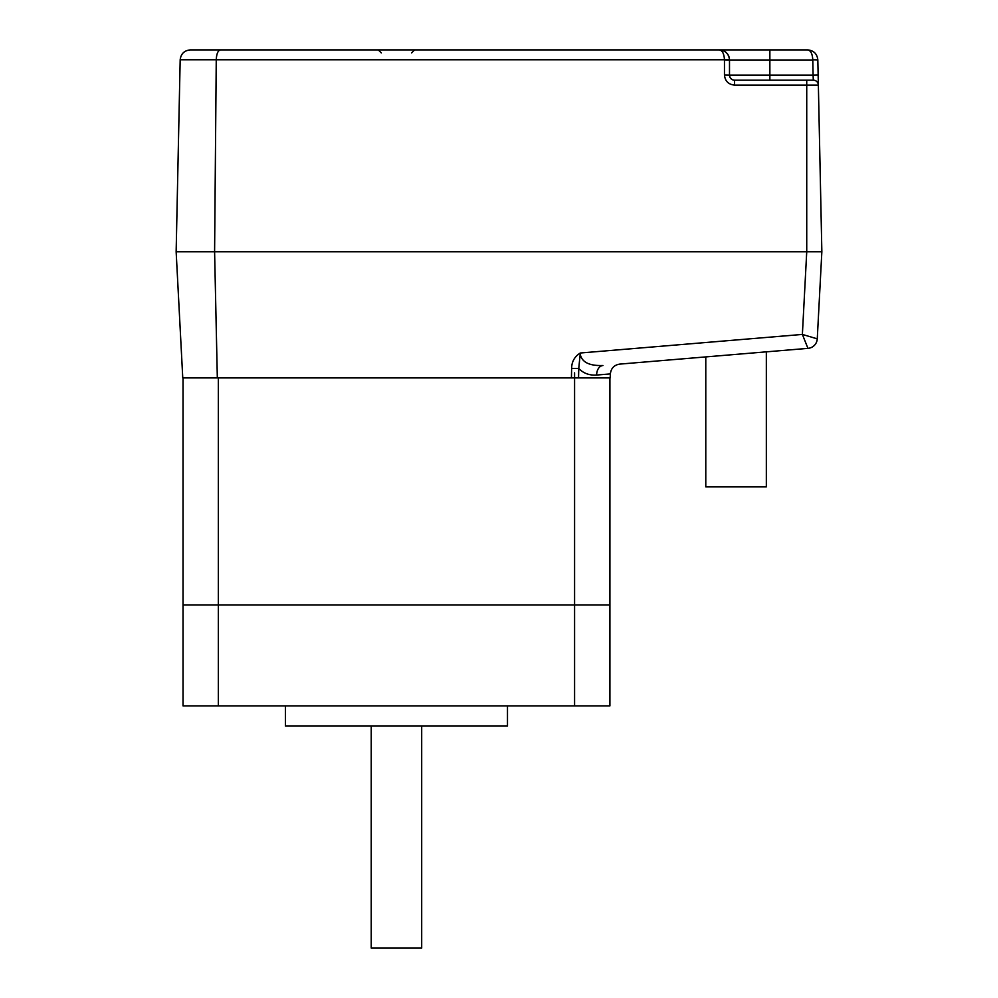 <?xml version="1.0" encoding="UTF-8"?>
<svg xmlns="http://www.w3.org/2000/svg" width="998" height="998" viewBox="0 0 998 998"><rect width="100%" height="100%" fill="white"/><g stroke="black" fill="none" stroke-linecap="round" stroke-linejoin="round"><path stroke-width="1.5" d="M185.216 59.78L180.176 59.78C180.912 53.805 184.268 50.511 190.269 49.9L719.408 49.9L190.269 49.9C184.268 50.511 180.912 53.805 180.176 59.78L176.147 251.746L182.759 377.893L571.43 377.893L571.629 368.474C571.679 361.7 574.574 356.548 580.312 353.005L580.312 354.589C582.059 362.336 589.606 365.979 602.942 365.518A10.092 7.098 -94.8 0 0 596.654 375.048C589.394 375.522 583.418 373.327 578.753 368.474L578.553 377.893L610.165 377.893L610.377 373.901L596.654 375.048M807.744 347.853L802.38 334.43L580.312 353.005L578.753 368.474L571.629 368.474M610.377 373.901L610.389 373.651C611.125 368.212 614.207 365.031 619.621 364.12L808.018 348.352A10.092 10.092 0 0 0 817.262 338.821L821.853 251.746L806.733 251.746L821.853 251.746L818.36 85.117L806.733 85.117L806.733 251.746L214.595 251.746L806.733 251.746L802.38 334.43L817.25 338.846A10.092 10.08 -94.8 0 1 808.018 348.352M729.501 59.78L729.501 59.992A10.092 10.092 0 0 0 719.408 49.9C725.409 50.511 728.765 53.805 729.501 59.78L216.254 59.78L214.595 251.746L176.147 251.746L214.595 251.746L217.327 377.893M578.553 377.893L571.43 377.893M421.692 726.07L421.692 948.1L371.231 948.1L371.231 726.07M507.483 705.885L507.483 726.07L285.453 726.07L285.453 705.885M574.586 705.885L609.915 705.885L609.915 604.963L574.586 604.963L574.586 705.885L183.021 705.885L183.021 604.963L218.337 604.963L218.337 705.885M183.021 377.893L183.021 604.963L609.915 604.963L609.915 377.893M218.337 377.893L218.337 604.963L574.586 604.963L574.586 372.853M817.412 85.117L818.36 85.117L817.824 59.892L818.148 75.025L813.096 75.124L813.308 80.177L800.147 80.177M812.784 59.78L817.824 59.892L812.784 59.78C812.409 53.805 810.738 50.511 807.731 49.9L769.87 49.9L807.731 49.9C813.732 50.511 817.088 53.805 817.824 59.78C817.088 53.805 813.732 50.511 807.731 49.9M719.408 49.9L769.87 49.9L769.87 59.992L729.501 59.992L729.501 75.124L724.461 75.025L724.461 59.78C724.086 53.805 722.402 50.511 719.408 49.9M769.87 80.177L769.87 59.992L812.784 59.992L813.096 75.124L729.501 75.124A5.04 5.04 0 0 0 734.553 80.177A5.04 5.04 0 0 1 729.501 75.124C729.825 78.168 731.509 79.852 734.553 80.177L813.308 80.177A5.04 5.04 0 0 1 818.36 85.117M180.176 59.78L216.254 59.78C216.566 53.805 217.951 50.511 220.433 49.9M729.501 59.992L724.461 59.892M766.339 486.887L766.339 351.845L766.339 486.887L705.786 486.887L705.786 356.91M806.733 80.177L806.733 85.117L734.553 85.117C728.465 84.481 725.097 81.112 724.461 75.025M734.553 80.177L734.553 85.117M411.6 52.931L414.632 49.9M381.323 52.931L378.304 49.9"/></g></svg>
